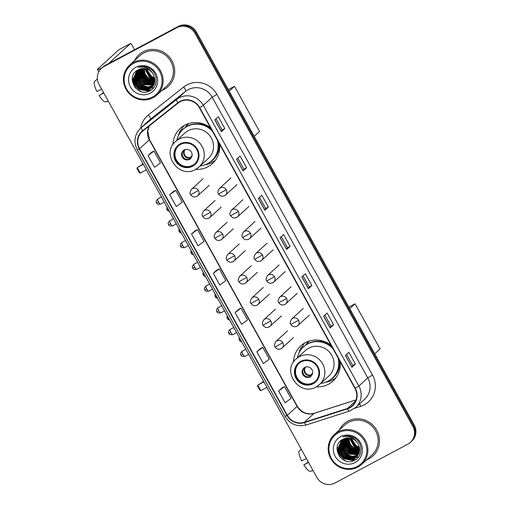 <?xml version="1.0" encoding="UTF-8"?>
<svg xmlns="http://www.w3.org/2000/svg" width="510" height="510" viewBox="0 0 510 510"><rect width="100%" height="100%" fill="white"/><g stroke="black" fill="none" stroke-linecap="round" stroke-linejoin="round"><path stroke-width="0.76" d="M331.06 345.295A23.836 23.001 -132.4 0 0 305.369 342.65A23.836 23.001 -132.4 0 0 300.817 345.863A23.836 23.001 -132.4 0 0 293.524 362.049M316.206 386.867A23.836 23.001 -132.4 0 0 328.434 384.259A23.836 23.001 -132.4 0 0 332.985 381.046A23.836 23.001 -132.4 0 0 340.144 361.686M304.438 343.173A23.836 23.001 -132.4 0 0 302.5 346.386M210.502 127.812A23.836 23.001 -132.4 0 0 184.818 125.167A23.836 23.001 -132.4 0 0 180.266 128.38A23.836 23.001 -132.4 0 0 172.973 144.566M195.655 169.384A23.836 23.001 -132.4 0 0 207.882 166.776A23.836 23.001 -132.4 0 0 212.434 163.563A23.836 23.001 -132.4 0 0 219.593 144.202M183.88 125.689A23.836 23.001 -132.4 0 0 181.942 128.902M184.939 127.717A21.815 21.05 47.6 0 1 188.247 123.822A21.815 21.05 47.6 0 1 188.483 123.611M305.49 345.2A21.815 21.05 47.6 0 1 308.799 341.311A21.815 21.05 47.6 0 1 309.034 341.094M410.41 442.361L411.799 441.086A13.489 13.018 -132.4 0 0 414.216 424.996L196.395 32.028A13.489 13.018 -132.4 0 0 178.347 26.386L105.417 65.248A13.489 13.018 -132.4 0 0 102.841 67.065L102.147 67.703A13.489 13.018 -132.4 0 1 104.722 65.879A13.489 13.018 -132.4 0 0 102.147 67.703L101.452 68.34A13.489 13.018 -132.4 0 0 99.036 84.43L316.863 477.392A13.489 13.018 -132.4 0 0 334.904 483.034L407.834 444.178A13.489 13.018 -132.4 0 0 410.41 442.361A13.489 13.018 -132.4 0 0 412.819 426.264L194.998 33.303A13.489 13.018 -132.4 0 0 176.957 27.661L104.027 66.517A13.489 13.018 -132.4 0 0 101.452 68.34M176.957 27.661L104.722 65.879L177.652 27.024A13.489 13.018 -132.4 0 1 195.693 32.666A13.489 13.018 -132.4 0 0 177.652 27.024L178.347 26.386M412.819 426.264L413.521 425.627L195.693 32.666L413.521 425.627A13.489 13.018 -132.4 0 1 411.105 441.724A13.489 13.018 -132.4 0 0 413.521 425.627L414.216 424.996M143.1 51.803A21.586 20.833 -132.4 0 0 138.981 54.71A21.586 20.833 -132.4 0 0 134.538 60.601A21.586 20.833 -132.4 0 1 138.981 54.71A21.586 20.833 -132.4 0 1 143.1 51.803A21.586 20.833 -132.4 0 1 170.569 58.618A21.586 20.833 -132.4 0 1 168.109 86.579A21.586 20.833 -132.4 0 0 170.569 58.618A21.586 20.833 -132.4 0 0 143.1 51.803M161.848 90.474A21.586 20.833 -132.4 0 0 163.99 89.486A21.586 20.833 -132.4 0 0 168.109 86.579A21.586 20.833 -132.4 0 1 163.99 89.486A21.586 20.833 -132.4 0 1 161.848 90.474M347.865 421.209A21.586 20.833 -132.4 0 0 343.746 424.122A21.586 20.833 -132.4 0 0 339.309 430.006A21.586 20.833 -132.4 0 1 343.746 424.122A21.586 20.833 -132.4 0 1 347.865 421.209A21.586 20.833 -132.4 0 1 375.341 428.03A21.586 20.833 -132.4 0 1 372.88 455.985A21.586 20.833 -132.4 0 0 375.341 428.03A21.586 20.833 -132.4 0 0 347.865 421.209M366.62 459.88A21.586 20.833 -132.4 0 0 368.755 458.898A21.586 20.833 -132.4 0 0 372.88 455.985L372.88 455.985A21.586 20.833 -132.4 0 1 368.755 458.898A21.586 20.833 -132.4 0 1 366.62 459.88M180.132 101.719A14.395 13.891 47.6 0 1 199.378 107.737L354.966 388.422A14.395 13.891 47.6 0 1 352.391 405.59A14.395 13.891 47.6 0 1 347.406 408.478L304.342 422.274A14.395 13.891 47.6 0 1 287.334 415.312L139.574 148.748A14.395 13.891 47.6 0 1 142.143 131.58A14.395 13.891 47.6 0 1 142.864 130.968L178.105 103.045A14.395 13.891 47.6 0 1 180.132 101.719M179.953 101.407A14.752 14.235 -132.4 0 0 177.882 102.765L142.641 130.688A14.752 14.235 -132.4 0 0 139.262 148.907L287.028 415.478A14.752 14.235 -132.4 0 0 304.457 422.611L347.527 408.816A14.752 14.235 -132.4 0 0 355.272 388.263L199.684 107.572A14.752 14.235 -132.4 0 0 179.953 101.407M355.393 364.063L352.729 365.485L351.913 367.251L355.393 364.063L348.865 352.289L345.385 355.47L351.913 367.251M333.636 324.806L330.964 326.228L330.148 327.994L333.636 324.806L327.108 313.032L323.62 316.213L330.148 327.994M311.871 285.549L309.207 286.971L308.391 288.736L311.871 285.549L305.343 273.774L301.863 276.955L308.391 288.736M224.827 128.526L222.162 129.942L221.346 131.707L224.827 128.526L218.299 116.745L214.818 119.926L221.346 131.707M246.591 167.784L243.927 169.199L243.111 170.965L246.591 167.784L240.063 156.003L236.583 159.184L243.111 170.965M268.349 207.034L265.684 208.456L264.868 210.222L268.349 207.034L261.821 195.26L258.34 198.441L264.868 210.222M281.291 236.614L287.449 247.72L286.633 249.479L290.113 246.292L283.585 234.517L280.105 237.698L286.633 249.479M287.442 247.713L290.113 246.292M260.323 348.63L256.836 351.798L263.364 363.573L269.305 359.136L262.777 347.361L260.278 348.649M282.081 387.887L278.594 391.055L285.122 402.83L291.063 398.393L284.535 386.612L282.043 387.906M195.037 230.858L191.55 234.026L198.078 245.807L204.025 241.364L197.498 229.589L194.998 230.877M173.279 191.601L169.792 194.769L176.32 206.55L182.261 202.107L175.733 190.332L173.241 191.62M151.521 152.343L148.034 155.512L154.562 167.293L160.503 162.849L153.975 151.075L151.476 152.362M238.559 309.372L235.072 312.541L241.6 324.322L247.541 319.878L241.013 308.104L238.521 309.391M213.314 273.284L219.842 285.065L225.783 280.621L219.255 268.846L216.756 270.134L213.314 273.284L219.255 268.846M265.684 208.462L259.533 197.357M243.927 169.205L237.768 158.1M222.169 129.948L216.01 118.843M309.207 286.977L303.048 275.872M330.971 326.234L324.813 315.129M352.729 365.492L346.57 354.386M191.55 234.026L197.498 229.589M169.792 194.769L175.733 190.332M148.034 155.512L153.975 151.075M235.072 312.541L241.013 308.104M256.836 351.798L262.777 347.361M278.594 391.055L284.535 386.612M140.173 69.475A17.99 17.359 -132.4 0 0 140.403 70.565M140.524 71.043A17.99 17.359 -132.4 0 0 141.193 73.057M141.621 74.039A17.99 17.359 -132.4 0 0 141.933 74.67M142.749 76.092A17.99 17.359 -132.4 0 0 148.378 81.778M150.724 83.06A17.99 17.359 -132.4 0 0 152.528 83.767M152.949 83.901A17.99 17.359 -132.4 0 0 153.886 84.163M155.078 84.418A17.99 17.359 -132.4 0 0 155.129 84.424A17.99 17.359 -132.4 0 0 155.505 84.488M101.904 67.919A17.99 1.135 151 0 1 97.435 69.526A17.99 1.135 151 0 1 97.818 68.984L118.964 49.648A2.25 0.574 -118 0 1 118.996 49.629A2.25 0.574 -118 0 1 119.034 49.617M153.395 83.672L153.121 83.175M153.019 82.996L152.713 82.435M152.56 82.161L152.146 81.415M151.923 81.013L151.476 80.204M151.036 79.42L150.609 78.642M150.342 78.164L150.016 77.571M149.832 77.246L149.322 76.315M148.818 75.41L146.07 70.456M145.637 69.672L145.044 68.608M134.57 49.712L132.007 45.078A2.25 0.574 62 0 0 130.515 43.497A2.25 0.574 62 0 0 130.483 43.516L109.331 62.851L111.001 62.271M101.624 89.103L96.887 91.519A11.692 2.977 62 0 1 94.21 81.836L97.365 79.005M103.67 92.788L99.061 95.446L103.804 93.024M99.061 95.446A11.692 2.977 62 0 0 105.315 101.866L108.286 101.114M103.441 92.916A8.995 2.289 62 0 0 102.969 91.876L103.122 91.8M97.365 78.993L95.083 81.052M152.458 97.072A19.342 18.66 -132.4 0 0 159.611 71.4A19.342 18.66 -132.4 0 0 133.748 63.31A19.342 18.66 -132.4 0 0 126.595 88.989A19.342 18.66 -132.4 0 0 152.458 97.072M153.07 97.697A20.241 19.533 -132.4 0 0 156.933 94.968A20.241 19.533 -132.4 0 0 159.235 68.761A20.241 19.533 -132.4 0 0 133.486 62.367A20.241 19.533 -132.4 0 0 129.623 65.095A20.241 19.533 -132.4 0 0 127.315 91.303A20.241 19.533 -132.4 0 0 153.07 97.697M156.933 94.968L167.203 85.584A20.241 19.533 -132.4 0 0 169.505 59.37A20.241 19.533 -132.4 0 0 143.756 52.976A20.241 19.533 -132.4 0 0 139.893 55.705L129.623 65.095M146.561 68.939A11.245 10.85 -132.4 0 0 154.677 77.769M154.861 79.044L150.762 77.418L145.509 68.684M154.842 78.801L150.979 77.22L145.745 68.735M154.906 79.968L149.889 78.215L144.591 68.55M154.906 79.745L150.106 78.011L144.814 68.576M154.874 80.809L149.022 79.005L145.089 74.721L143.75 68.493M154.887 80.605L149.239 78.808L145.305 74.517L143.954 68.499M154.791 81.587L148.149 79.802L144.215 75.512L142.851 69.857L142.966 68.493M143.272 67.027L143.425 66.536M154.817 81.402L148.365 79.605L144.432 75.314L143.157 68.487M154.657 82.32L147.275 80.599L143.348 76.309L141.984 70.654L142.226 68.55M154.696 82.142L147.498 80.401L143.565 76.111L142.201 70.45L142.405 68.531M154.479 83.002L146.408 81.396L142.475 77.106L141.111 71.445L141.525 68.652M154.53 82.83L146.625 81.198L142.692 76.908L141.334 71.247L141.697 68.62M154.269 83.646L145.535 82.193L141.601 77.903L140.244 72.241L140.862 68.786M154.326 83.487L145.758 81.989L141.825 77.705L140.46 72.044L141.021 68.748M154.026 84.252L144.668 82.983L140.734 78.699L139.37 73.038L140.225 68.965M154.09 84.099L144.885 82.786L140.951 78.495L139.587 72.841L140.384 68.914M153.752 84.826L143.794 83.78L139.861 79.49L138.503 73.835L139.625 69.169M153.822 84.685L144.018 83.583L140.084 79.292L138.72 73.638L139.772 69.111M153.453 85.368L142.927 84.577L138.994 80.287L137.63 74.632L139.052 69.405M153.529 85.234L143.144 84.38L139.211 80.089L137.847 74.428L139.192 69.341M153.127 85.884L147.486 87.159L142.054 85.374L138.121 81.084L136.763 75.423L138.497 69.666M153.21 85.757L147.702 86.961L142.271 85.176L138.344 80.886L136.98 75.225L138.631 69.596M152.777 86.375L146.619 87.956L141.187 86.171L137.254 81.88L135.889 76.219L137.993 69.927M152.866 86.254L146.835 87.758L141.404 85.967L137.47 81.683L136.106 76.022L138.114 69.864M152.401 86.834L151.202 87.573L145.745 88.753L140.314 86.961L136.38 82.677L135.023 77.016L137.541 70.182M152.496 86.719L151.419 87.376L145.962 88.549L140.53 86.764L136.597 82.473L135.239 76.819L137.649 70.119M151.999 87.267L150.329 88.37L144.878 89.543L139.447 87.758L135.513 83.468L134.149 77.813L137.171 70.418M152.101 87.165L150.546 88.173L145.095 89.346L139.663 87.561L135.73 83.27L134.366 77.616L137.254 70.361M153.402 74.441A11.245 10.85 -132.4 0 0 138.363 69.736C124.465 76.047 136.973 98.175 149.653 90.856C159.133 86.776 158.081 71.496 148.219 67.632C144.846 66.243 141.487 66.16 138.153 67.39C145.044 66.064 150.125 68.41 153.402 74.441L154.906 79.962L151.572 87.682L149.462 89.167L144.005 90.34L138.573 88.555L134.64 84.265L133.282 78.61L137.05 70.495M151.68 87.58L149.679 88.969L144.222 90.142L138.79 88.357L134.857 84.067L133.499 78.406L136.948 70.584M135.921 67.237A14.841 14.325 -132.4 0 0 130.432 86.942A14.841 14.325 -132.4 0 0 150.284 93.145A14.841 14.325 -132.4 0 0 155.767 73.44A14.841 14.325 -132.4 0 0 135.921 67.237M154.721 78.017L151.629 76.621L146.517 68.927M141.111 91.532L137.961 90.028L134.755 87.191M149.29 91.029L138.835 89.231L134.194 84.328L132.364 77.788M151.272 89.9L144.432 90.359M143.112 90.021L139.702 88.44L133.524 79.458M153.746 87.561L151.011 88.16M150.495 88.204L149.672 88.23M149.245 88.224L147.046 87.969M145.72 87.637L142.315 86.05L136.138 77.074M135.915 75.659L135.87 73.325M135.909 72.866L136.023 71.98M136.055 71.795L136.125 71.451M149.2 84.456L145.796 82.869L139.619 73.886M150.074 83.659L146.663 82.072L140.486 73.096M150.941 82.862L147.537 81.275L141.359 72.299M151.814 82.065L148.41 80.484L142.226 71.502M148.888 91.194L138.726 89.333L134.219 84.654L132.281 78.387M151.094 90.021L143.724 90.321M142.111 89.811L139.593 88.536L133.652 80.51M153.676 87.643L150.883 88.262M150.82 88.268L150.469 88.294M150.284 88.306L149.36 88.326M148.882 88.313L146.332 87.937M144.725 87.427L142.207 86.152L136.259 78.119M135.889 76.398L135.743 73.695M135.775 73.185L135.896 72.19M135.934 71.986L136.004 71.591M148.206 84.246L145.688 82.971L139.746 74.938M149.073 83.449L146.555 82.174L140.613 74.141M149.946 82.652L147.428 81.377L141.487 73.351M150.813 81.855L148.295 80.58L142.354 72.554M180.553 144.438A12.144 11.717 -132.4 0 0 178.232 146.077A12.144 11.717 -132.4 0 0 176.849 161.804A12.144 11.717 -132.4 0 0 192.302 165.642A12.144 11.717 -132.4 0 0 194.622 164.003A12.144 11.717 -132.4 0 0 196.006 148.276A12.144 11.717 -132.4 0 0 180.553 144.438M178.455 145.879A12.144 11.717 -132.4 0 0 177.378 161.53A12.144 11.717 -132.4 0 0 192.735 165.24A12.144 11.717 -132.4 0 0 194.833 163.799M200.188 165.922A21.273 20.527 -132.4 0 0 207.602 163.665A21.273 20.527 -132.4 0 0 211.656 160.797L212.096 160.401A21.273 20.527 -132.4 0 0 218.312 141.901M211.331 129.298A21.273 20.527 -132.4 0 0 187.451 126.129A21.273 20.527 -132.4 0 0 183.39 128.998L182.956 129.393A21.273 20.527 -132.4 0 0 176.823 140.365M211.656 160.797A21.273 20.527 -132.4 0 0 217.451 140.346M212.332 131.108A21.273 20.527 -132.4 0 0 187.011 126.525A21.273 20.527 -132.4 0 0 182.956 129.393M175.612 141.468C160.688 153.637 179.15 179.412 195.617 169.403L198.983 167.025L208.208 158.591A17.314 16.709 -132.4 0 0 210.177 136.164A17.314 16.709 -132.4 0 0 188.145 130.7A17.314 16.709 -132.4 0 0 184.843 133.034L175.612 141.468A17.314 16.709 47.6 0 1 178.921 139.128A17.314 16.709 47.6 0 1 200.953 144.598A17.314 16.709 47.6 0 1 198.983 167.025A17.314 16.709 47.6 0 1 195.674 169.358M189.184 123.401A21.586 20.833 -132.4 0 0 187.699 124.625A21.586 20.833 -132.4 0 0 184.964 127.698M184.25 149.934A5.4 5.208 -132.4 0 0 182.605 157.647A5.4 5.208 -132.4 0 0 190.504 158.623A5.4 5.208 -132.4 0 0 184.25 149.934M183.536 150.393A5.4 5.208 -132.4 0 0 190.797 158.336M215.5 160.102A23.383 22.567 47.6 0 1 211.93 162.486A23.383 22.567 47.6 0 1 205.065 164.8M178.379 135.609A23.383 22.567 47.6 0 1 180.578 130.146L181.974 128.877L182.497 129.827M200.016 122.948L199.933 123.21A21.567 20.808 -132.4 0 1 204.23 124.179M179.201 134.257L180.578 130.146M189.905 159.509L190.102 157.501L192.085 155.684M228.308 89.607L234.492 86.311L259.52 131.459L254.197 136.317M229.175 91.175L234.492 86.311M143.348 164.373L137.209 167.643L140.256 173.139L146.395 169.868M143.157 164.029L137.209 167.643L137.05 168.676L139.23 172.603L140.256 173.139M301.104 361.921A12.144 11.717 -132.4 0 0 298.79 363.56A12.144 11.717 -132.4 0 0 297.406 379.287A12.144 11.717 -132.4 0 0 312.853 383.125A12.144 11.717 -132.4 0 0 315.174 381.486A12.144 11.717 -132.4 0 0 316.557 365.759A12.144 11.717 -132.4 0 0 301.104 361.921M299.007 363.369A12.144 11.717 -132.4 0 0 297.929 379.013A12.144 11.717 -132.4 0 0 313.293 382.723A12.144 11.717 -132.4 0 0 315.39 381.282M320.739 383.405A21.273 20.527 -132.4 0 0 328.153 381.148A21.273 20.527 -132.4 0 0 332.214 378.28L332.647 377.884A21.273 20.527 -132.4 0 0 338.863 359.384M331.882 346.781A21.273 20.527 -132.4 0 0 308.002 343.612A21.273 20.527 -132.4 0 0 303.941 346.481L303.507 346.876A21.273 20.527 -132.4 0 0 297.375 357.848M332.214 378.28A21.273 20.527 -132.4 0 0 338.002 357.829M332.883 348.591A21.273 20.527 -132.4 0 0 307.568 344.008A21.273 20.527 -132.4 0 0 303.507 346.876M296.17 358.951C281.24 371.121 299.702 396.895 316.168 386.886L319.534 384.508L328.759 376.074A17.314 16.709 -132.4 0 0 330.735 353.653A17.314 16.709 -132.4 0 0 308.697 348.183A17.314 16.709 -132.4 0 0 305.394 350.517L296.17 358.951A17.314 16.709 47.6 0 1 299.472 356.617A17.314 16.709 47.6 0 1 321.504 362.081A17.314 16.709 47.6 0 1 319.534 384.508A17.314 16.709 47.6 0 1 316.232 386.841M309.736 340.884A21.586 20.833 -132.4 0 0 308.257 342.108A21.586 20.833 -132.4 0 0 305.522 345.181M304.801 367.417A5.4 5.208 -132.4 0 0 303.157 375.13A5.4 5.208 -132.4 0 0 311.055 376.112A5.4 5.208 -132.4 0 0 304.801 367.417M304.087 367.876A5.4 5.208 -132.4 0 0 311.349 375.819M336.058 377.585A23.383 22.567 47.6 0 1 332.482 379.969A23.383 22.567 47.6 0 1 325.616 382.283M298.93 353.092A23.383 22.567 47.6 0 1 301.13 347.629L302.526 346.36L303.048 347.31M320.573 340.431L320.484 340.699A21.567 20.808 -132.4 0 1 324.781 341.662M299.759 351.741L301.13 347.629M310.456 376.992L310.654 374.984L312.643 373.173M348.859 307.09L355.049 303.794L380.071 348.942L374.754 353.806M349.726 308.658L355.049 303.794M263.899 381.856L257.76 385.126L260.808 390.622L266.947 387.351M263.708 381.512L257.76 385.126L257.607 386.159L259.781 390.086L260.808 390.622M344.938 438.887A17.99 17.359 -132.4 0 0 345.168 439.971M345.289 440.449A17.99 17.359 -132.4 0 0 345.965 442.47M346.386 443.445A17.99 17.359 -132.4 0 0 346.698 444.076M347.514 445.504A17.99 17.359 -132.4 0 0 353.149 451.184M355.495 452.472A17.99 17.359 -132.4 0 0 357.293 453.18M357.714 453.313A17.99 17.359 -132.4 0 0 358.651 453.575M359.843 453.823A17.99 17.359 -132.4 0 0 359.901 453.836A17.99 17.359 -132.4 0 0 360.27 453.894M327.841 484.5A17.99 1.135 151 0 1 327.445 484.474L327.439 484.462M358.167 453.078L357.886 452.587M357.784 452.402L357.478 451.841M357.325 451.567L356.911 450.821M356.688 450.419L356.241 449.616M355.808 448.825L355.374 448.048M355.107 447.57L354.781 446.977M354.603 446.652L354.087 445.721M353.583 444.822L350.835 439.862M350.402 439.078L349.815 438.014M306.389 458.509L301.652 460.932A11.692 2.977 62 0 1 298.975 451.248L301.238 449.214M308.435 462.2L303.832 464.859L308.569 462.436M303.832 464.859A11.692 2.977 62 0 0 310.08 471.278L313.051 470.52M308.206 462.321A8.995 2.289 62 0 0 307.734 461.289L307.887 461.206M301.231 449.202L299.854 450.457M357.223 466.478A19.342 18.66 -132.4 0 0 364.376 440.806A19.342 18.66 -132.4 0 0 338.512 432.722A19.342 18.66 -132.4 0 0 331.366 458.394A19.342 18.66 -132.4 0 0 357.223 466.478M357.835 467.109A20.241 19.533 -132.4 0 0 361.698 464.38A20.241 19.533 -132.4 0 0 364.006 438.166A20.241 19.533 -132.4 0 0 338.251 431.772A20.241 19.533 -132.4 0 0 334.388 434.501A20.241 19.533 -132.4 0 0 332.08 460.715A20.241 19.533 -132.4 0 0 357.835 467.109M361.698 464.38L371.969 454.99A20.241 19.533 -132.4 0 0 374.276 428.782A20.241 19.533 -132.4 0 0 348.521 422.388A20.241 19.533 -132.4 0 0 344.658 425.117L334.388 434.501M351.326 438.351A11.245 10.85 -132.4 0 0 359.442 447.181M359.633 448.456L355.527 446.824L350.274 438.096M359.607 448.207L355.744 446.626L350.517 438.141M359.671 449.374L354.654 447.621L349.356 437.956M359.671 449.157L354.871 447.423L349.579 437.982M359.646 450.222L353.787 448.417L349.854 444.127L348.515 437.899M359.658 450.011L354.004 448.22L350.07 443.929L348.719 437.905M359.556 450.999L352.914 449.214L348.98 444.924L347.622 439.263L347.731 437.905M348.037 436.433L348.19 435.948M359.582 450.808L353.13 449.01L349.197 444.726L347.922 437.899M359.422 451.726L352.047 450.005L348.113 445.721L346.749 440.06L346.991 437.956M359.461 451.548L352.263 449.807L348.33 445.517L346.966 439.862L347.17 437.937M359.244 452.408L351.173 450.802L347.24 446.511L345.882 440.857L346.29 438.058M359.295 452.242L351.39 450.604L347.457 446.314L346.099 440.659L346.462 438.026M359.034 453.052L350.306 451.599L346.373 447.308L345.009 441.654L345.627 438.198M359.091 452.893L350.523 451.401L346.59 447.111L345.225 441.45L345.786 438.16M358.791 453.658L349.433 452.395L345.5 448.105L344.142 442.444L344.996 438.37M358.855 453.511L349.65 452.198L345.716 447.907L344.358 442.246L345.149 438.326M358.517 454.231L348.566 453.192L344.632 448.902L343.268 443.241L344.39 438.575M358.594 454.091L348.783 452.988L344.849 448.704L343.485 443.043L344.537 438.523M358.218 454.78L347.692 453.983L343.759 449.699L342.401 444.038L343.817 438.81M358.294 454.646L347.909 453.785L343.976 449.495L342.618 443.84L343.957 438.753M357.892 455.296L352.257 456.565L346.825 454.78L342.892 450.489L341.528 444.835L343.262 439.072M357.975 455.169L352.474 456.367L347.042 454.582L343.109 450.292L341.745 444.637L343.402 439.008M357.542 455.781L351.384 457.362L345.952 455.577L342.019 451.286L340.654 445.632L342.758 439.333M357.631 455.659L351.6 457.164L346.169 455.379L342.236 451.089L340.878 445.428L342.879 439.269M357.166 456.24L355.967 456.986L350.51 458.158L345.085 456.373L341.152 452.083L339.787 446.422L342.306 439.594M357.261 456.131L356.184 456.788L350.733 457.961L345.302 456.176L341.368 451.885L340.004 446.224L342.414 439.531M356.764 456.679L355.1 457.782L349.643 458.955L344.212 457.17L340.278 452.88L338.914 447.219L341.936 439.824M356.866 456.571L355.317 457.578L349.86 458.758L344.428 456.966L340.495 452.682L339.137 447.021L342.019 439.773M358.167 443.847A11.245 10.85 -132.4 0 0 343.128 439.148C329.231 445.459 341.738 467.587 354.418 460.269C363.898 456.189 362.852 440.908 352.99 437.038C349.611 435.648 346.258 435.565 342.924 436.796C349.809 435.47 354.89 437.822 358.167 443.847L359.671 449.374L356.343 457.087L354.227 458.573L348.77 459.752L343.345 457.961L339.411 453.677L338.047 448.016L341.815 439.907M356.452 456.992L354.444 458.375L348.993 459.548L343.561 457.763L339.628 453.473L338.264 447.818L341.713 439.996M340.686 436.643A14.841 14.325 -132.4 0 0 335.204 456.348A14.841 14.325 -132.4 0 0 355.049 462.557A14.841 14.325 -132.4 0 0 360.538 442.852A14.841 14.325 -132.4 0 0 340.686 436.643M359.493 447.429L356.394 446.027L351.282 438.339M345.876 460.938L342.733 459.44L339.52 456.597M354.055 460.434L343.6 458.643L338.965 453.734L337.129 447.193M356.037 459.306L349.197 459.765M347.877 459.433L344.473 457.846L338.289 448.864M358.511 456.966L355.782 457.566M355.26 457.61L354.437 457.636M354.01 457.629L351.811 457.381M350.491 457.043L347.081 455.462L340.903 446.479M340.68 445.071L340.635 442.731M340.674 442.278L340.788 441.392M340.82 441.207L340.89 440.857M353.972 453.862L350.561 452.274L344.384 443.298M354.839 453.065L351.435 451.484L345.257 442.501M355.712 452.268L352.302 450.687L346.124 441.705M356.579 451.478L353.175 449.89L346.998 440.908M353.653 460.606L343.491 458.739L338.984 454.059L337.046 447.793M355.859 459.427L348.489 459.733M346.876 459.223L344.358 457.948L338.417 449.916M358.447 457.056L355.648 457.668M355.585 457.674L355.24 457.706M355.049 457.719L354.131 457.738M353.647 457.719L351.103 457.342M349.49 456.832L346.972 455.558L341.031 447.531M340.654 445.81L340.514 443.107M340.546 442.591L340.661 441.603M340.699 441.392L340.776 440.997M352.971 453.651L350.453 452.376L344.511 444.35M353.838 452.854L351.326 451.579L345.378 443.553M354.711 452.064L352.193 450.783L346.252 442.756M355.578 451.267L353.067 449.992L347.119 441.96M105.417 65.248L104.027 66.517M196.395 32.028L194.998 33.303M140.728 128.004A22.485 21.7 47.6 0 1 148.423 114.941L183.664 87.019A22.485 21.7 47.6 0 1 216.903 94.35L372.491 375.035L367.78 377.878L212.198 97.193A17.99 17.359 -132.4 0 0 188.139 89.671A17.99 17.359 -132.4 0 0 185.602 91.328L150.367 119.244A17.99 17.359 -132.4 0 0 149.468 120.016L140.556 128.163A17.99 17.359 47.6 0 1 141.455 127.392A4.494 1.179 51.6 0 0 142.641 130.688M372.491 375.035A22.485 21.7 47.6 0 1 364.178 404.889A22.485 21.7 47.6 0 1 360.685 406.368L354.718 408.281M364.567 399.336A17.99 17.359 -132.4 0 0 367.78 377.878L358.868 386.025A17.99 17.359 47.6 0 1 355.655 407.484L364.567 399.336M148.423 114.941A4.494 1.179 -128.4 0 1 150.367 119.244L141.455 127.392L176.69 99.475A17.99 17.359 47.6 0 1 179.227 97.812A17.99 17.359 47.6 0 1 203.286 105.334L199.684 107.572M177.882 102.765A4.494 1.179 51.6 0 1 176.69 99.475L185.602 91.328A4.494 1.179 -128.4 0 0 183.664 87.019M140.556 128.163C134.493 134.474 133.391 141.672 137.241 149.755L139.262 148.907M287.028 415.478L285.001 416.319C290.145 424.256 297.228 427.138 306.255 424.951L349.318 411.149L355.655 407.484M304.457 422.611A4.494 1.077 72.2 0 0 306.255 424.951M347.527 408.816A4.494 1.077 72.2 0 0 349.318 411.149M355.272 388.263L358.868 386.025L203.286 105.334L212.198 97.193L216.903 94.35M359.569 403.907A4.494 1.077 -107.8 0 1 360.685 406.368M287.334 415.312L297.081 406.4A14.395 13.891 -132.4 0 0 314.09 413.368L356.082 399.91M304.342 422.274L314.09 413.368A8.096 1.938 -107.8 0 1 314.275 413.253L356.101 399.853M347.406 408.478L355.712 400.885M149.341 125.836A14.395 13.891 -132.4 0 0 149.322 139.836L297.081 406.4A8.096 0.51 -29 0 0 297.253 406.158C301.55 412.641 307.224 415.006 314.275 413.253M139.574 148.748L149.322 139.836A8.096 0.51 -29 0 0 149.494 139.593L297.253 406.158M286.703 249.39L280.181 237.628M264.945 210.133L258.423 198.371M243.181 170.875L236.659 159.114M221.423 131.618L214.901 119.856M308.467 288.647L301.945 276.885M330.225 327.904L323.703 316.143M351.989 367.162L345.468 355.4M130.483 43.516L118.964 49.648M140.001 69.035A17.99 17.359 -132.4 0 0 140.059 69.392M140.11 69.679A17.99 17.359 -132.4 0 0 140.358 70.826M140.499 71.336A17.99 17.359 -132.4 0 0 141.257 73.504M141.761 74.587A17.99 17.359 -132.4 0 0 149.315 82.473M150.31 82.983A17.99 17.359 -132.4 0 0 152.254 83.787M152.7 83.933A17.99 17.359 -132.4 0 0 153.701 84.22M155.002 84.501A17.99 17.359 -132.4 0 0 155.04 84.507A17.99 17.359 -132.4 0 0 155.467 84.577M192.627 166.228A12.82 12.367 -132.4 0 0 197.37 149.213A12.82 12.367 -132.4 0 0 180.228 143.852A12.82 12.367 -132.4 0 0 175.491 160.867A12.82 12.367 -132.4 0 0 192.627 166.228M208.201 163.327A21.567 20.808 -132.4 0 0 219.3 143.68M189.943 158.017A5.221 5.036 47.6 0 1 184.556 149.781M190.102 157.501A4.947 4.775 47.6 0 1 185.168 149.551M313.185 383.711A12.82 12.367 -132.4 0 0 317.921 366.696A12.82 12.367 -132.4 0 0 300.779 361.335A12.82 12.367 -132.4 0 0 296.042 378.35A12.82 12.367 -132.4 0 0 313.185 383.711M328.759 380.811A21.567 20.808 -132.4 0 0 339.858 361.163M310.494 375.5A5.221 5.036 47.6 0 1 305.108 367.264M310.654 374.984A4.947 4.775 47.6 0 1 305.719 367.041M226.287 189.752A4.494 4.341 -132.4 0 0 219.408 188.477C217.713 191.078 217.413 192.914 218.509 193.972L226.287 189.752A4.494 4.341 -132.4 0 1 225.477 195.113C222.73 196.93 220.403 196.548 218.509 193.972M166.993 207.028L166.674 208.692L167.025 209.801L168.249 209.298M224.623 195.719A4.494 4.341 -132.4 0 0 225.477 195.113L236.965 184.614M238.342 211.497A4.494 4.341 -132.4 0 0 231.463 210.222C229.768 212.829 229.468 214.665 230.565 215.724L238.342 211.497A4.494 4.341 -132.4 0 1 237.532 216.865C234.785 218.675 232.458 218.299 230.565 215.724M179.048 228.773L178.736 230.444L179.08 231.546L180.304 231.043M236.678 217.47A4.494 4.341 -132.4 0 0 237.532 216.865L249.02 206.359M250.397 233.248A4.494 4.341 -132.4 0 0 243.519 231.973C241.823 234.574 241.523 236.41 242.62 237.469L250.397 233.248A4.494 4.341 -132.4 0 1 249.588 238.61C246.84 240.427 244.513 240.044 242.62 237.469M191.103 250.525L190.791 252.189L191.135 253.298L192.359 252.794M248.733 239.215A4.494 4.341 -132.4 0 0 249.588 238.61L261.082 228.11M262.452 254.994A4.494 4.341 -132.4 0 0 255.574 253.719C253.878 256.326 253.578 258.162 254.675 259.22L262.452 254.994A4.494 4.341 -132.4 0 1 261.643 260.361C258.895 262.172 256.568 261.796 254.675 259.22M203.159 272.27L202.846 273.94L203.19 275.043L204.414 274.539M260.788 260.967A4.494 4.341 -132.4 0 0 261.643 260.361L273.137 249.855M274.507 276.745A4.494 4.341 -132.4 0 0 267.635 275.47C265.933 278.071 265.633 279.907 266.73 280.965L274.507 276.745A4.494 4.341 -132.4 0 1 273.704 282.106C270.95 283.923 268.63 283.541 266.73 280.965M215.214 294.021L214.901 295.685L215.245 296.794L216.469 296.291M272.844 282.712A4.494 4.341 -132.4 0 0 273.704 282.106L285.192 271.607M286.563 298.49A4.494 4.341 -132.4 0 0 279.69 297.215C277.988 299.823 277.689 301.659 278.791 302.717L286.563 298.49A4.494 4.341 -132.4 0 1 285.759 303.858C283.005 305.668 280.685 305.292 278.791 302.717M227.269 315.766L226.956 317.437L227.307 318.54L228.531 318.036M284.899 304.464A4.494 4.341 -132.4 0 0 285.759 303.858L297.247 293.352M298.618 320.242A4.494 4.341 -132.4 0 0 291.745 318.967C290.043 321.574 289.744 323.404 290.847 324.468L298.618 320.242A4.494 4.341 -132.4 0 1 297.815 325.603C295.06 327.42 292.74 327.037 290.847 324.468M239.324 337.518L239.011 339.182L239.362 340.291L240.586 339.787M296.954 326.209A4.494 4.341 -132.4 0 0 297.815 325.603L309.302 315.103M158.572 202.068A2.926 0.746 -118 0 1 157.762 198.97C154.753 202.253 156.819 202.279 156.576 202.967L158.572 202.068A2.926 0.746 -118 0 0 160.51 204.127L164.277 202.126M198.454 190.491A4.494 4.341 -132.4 0 0 191.581 189.216C189.879 191.824 189.58 193.653 190.683 194.718L198.454 190.491A4.494 4.341 -132.4 0 1 197.65 195.859C194.897 197.67 192.576 197.293 190.683 194.718M196.79 196.465A4.494 4.341 -132.4 0 0 197.65 195.859L209.138 185.353M170.627 223.813A2.926 0.746 -118 0 1 169.817 220.715C166.808 223.998 168.874 224.03 168.631 224.712L170.627 223.813A2.926 0.746 -118 0 0 172.565 225.879L176.333 223.871M210.509 212.243A4.494 4.341 -132.4 0 0 203.637 210.968C201.934 213.569 201.635 215.405 202.738 216.463L210.509 212.243A4.494 4.341 -132.4 0 1 209.706 217.604C206.952 219.421 204.631 219.039 202.738 216.463M208.845 218.21A4.494 4.341 -132.4 0 0 209.706 217.604L221.193 207.105M182.682 245.565A2.926 0.746 -118 0 1 181.872 242.467C178.863 245.75 180.929 245.775 180.687 246.464L182.682 245.565A2.926 0.746 -118 0 0 184.62 247.624L188.388 245.622M222.564 233.988A4.494 4.341 -132.4 0 0 215.692 232.713C213.99 235.32 213.69 237.15 214.793 238.215L222.564 233.988A4.494 4.341 -132.4 0 1 221.761 239.356C219.007 241.166 216.686 240.79 214.793 238.215M220.9 239.961A4.494 4.341 -132.4 0 0 221.761 239.356L233.248 228.85M194.737 267.31A2.926 0.746 -118 0 1 193.927 264.212C190.918 267.495 192.984 267.527 192.742 268.209L194.737 267.31A2.926 0.746 -118 0 0 196.675 269.376L200.443 267.367M234.619 255.739A4.494 4.341 -132.4 0 0 227.747 254.464C226.045 257.065 225.745 258.901 226.848 259.96L234.619 255.739A4.494 4.341 -132.4 0 1 233.816 261.101C231.062 262.918 228.741 262.535 226.848 259.96M232.955 261.706A4.494 4.341 -132.4 0 0 233.816 261.101L245.304 250.601M206.792 289.062A2.926 0.746 -118 0 1 205.983 285.963C202.974 289.246 205.039 289.272 204.797 289.96L206.792 289.062A2.926 0.746 -118 0 0 208.73 291.121L212.498 289.119M246.674 277.485A4.494 4.341 -132.4 0 0 239.802 276.21C238.1 278.817 237.8 280.647 238.903 281.711L246.674 277.485A4.494 4.341 -132.4 0 1 245.871 282.852C243.117 284.663 240.797 284.287 238.903 281.711M245.01 283.458A4.494 4.341 -132.4 0 0 245.871 282.852L257.359 272.346M218.847 310.807A2.926 0.746 -118 0 1 218.038 307.708C215.029 310.992 217.094 311.023 216.852 311.706L218.847 310.807A2.926 0.746 -118 0 0 220.785 312.872L224.553 310.864M258.729 299.236A4.494 4.341 -132.4 0 0 251.857 297.961C250.155 300.562 249.855 302.398 250.958 303.456L258.729 299.236A4.494 4.341 -132.4 0 1 257.926 304.597C255.172 306.414 252.852 306.032 250.958 303.456M257.065 305.203A4.494 4.341 -132.4 0 0 257.926 304.597L269.414 294.098M230.902 332.558A2.926 0.746 -118 0 1 230.093 329.46C227.084 332.743 229.149 332.769 228.913 333.457L230.902 332.558A2.926 0.746 -118 0 0 232.84 334.617L236.608 332.616M270.784 320.981A4.494 4.341 -132.4 0 0 263.912 319.706C262.21 322.314 261.91 324.143 263.013 325.208L270.784 320.981A4.494 4.341 -132.4 0 1 269.981 326.349C267.227 328.159 264.907 327.783 263.013 325.208M269.121 326.955A4.494 4.341 -132.4 0 0 269.981 326.349L281.469 315.843M242.958 354.303A2.926 0.746 -118 0 1 242.148 351.205C239.139 354.488 241.204 354.52 240.969 355.209L242.958 354.303A2.926 0.746 -118 0 0 244.896 356.369L248.663 354.361M282.84 342.733A4.494 4.341 -132.4 0 0 275.967 341.458C274.265 344.059 273.966 345.895 275.068 346.953L282.84 342.733A4.494 4.341 -132.4 0 1 282.036 348.094C279.282 349.911 276.962 349.528 275.068 346.953M281.176 348.7A4.494 4.341 -132.4 0 0 282.036 348.094L293.524 337.594M344.773 438.441A17.99 17.359 -132.4 0 0 344.824 438.798M344.875 439.084A17.99 17.359 -132.4 0 0 345.123 440.232M345.264 440.742A17.99 17.359 -132.4 0 0 346.029 442.909M346.526 443.993A17.99 17.359 -132.4 0 0 354.08 451.879M355.075 452.395A17.99 17.359 -132.4 0 0 357.019 453.192M357.465 453.339A17.99 17.359 -132.4 0 0 358.466 453.626M359.767 453.906A17.99 17.359 -132.4 0 0 359.805 453.913A17.99 17.359 -132.4 0 0 360.232 453.983M137.241 149.755L285.001 416.319M149.398 125.791L147.741 130.815L149.494 139.593M98.742 71.878L97.435 69.526M118.996 49.629L130.515 43.497M188.98 123.458L187.699 124.625M142.711 163.219A3.595 3.595 0 0 0 142.437 164.411M309.538 340.941L308.257 342.108M263.262 380.702A3.595 3.595 0 0 0 262.994 381.894M230.896 177.971L219.408 188.477M169.358 211.299L167.975 210.821L167.025 209.801M242.958 199.722L231.463 210.222M181.413 233.044L180.03 232.566L179.08 231.546M255.013 221.467L243.519 231.973M193.469 254.796L192.085 254.318L191.135 253.298M267.068 243.219L255.574 253.719M205.524 276.541L204.14 276.063L203.19 275.043M279.123 264.964L267.635 275.47M217.579 298.293L216.195 297.815L215.245 296.794M291.178 286.716L279.69 297.215M229.634 320.038L228.25 319.56L227.307 318.54M303.233 308.461L291.745 318.967M241.689 341.789L240.306 341.311L239.362 340.291M157.762 198.97L161.44 197.007M160.51 204.127C155.41 204.484 157.284 202.833 156.576 202.967M203.069 178.717L191.581 189.216M169.817 220.715L173.496 218.758M172.565 225.879C167.465 226.236 169.339 224.585 168.631 224.712M215.124 200.462L203.637 210.968M181.872 242.467L185.551 240.503M184.62 247.624C179.52 247.981 181.394 246.33 180.687 246.464M227.179 222.213L215.692 232.713M193.927 264.212L197.606 262.255M196.675 269.376C191.575 269.733 193.449 268.081 192.742 268.209M239.235 243.958L227.747 254.464M205.983 285.963L209.661 284M208.73 291.121C203.63 291.478 205.505 289.827 204.797 289.96M251.29 265.71L239.802 276.21M218.038 307.708L221.716 305.751M220.785 312.872C215.685 313.229 217.56 311.578 216.852 311.706M263.345 287.455L251.857 297.961M230.093 329.46L233.771 327.496M232.84 334.617C227.74 334.974 229.615 333.323 228.913 333.457M275.4 309.207L263.912 319.706M242.148 351.205L245.826 349.248M244.896 356.369C239.796 356.726 241.67 355.075 240.969 355.209M287.455 330.952L275.967 341.458"/></g></svg>
